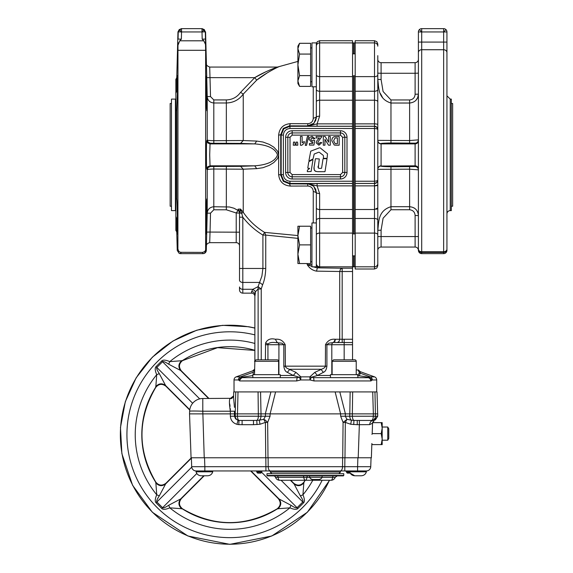 <?xml version="1.0" encoding="UTF-8"?>
<svg xmlns="http://www.w3.org/2000/svg" width="573" height="573" viewBox="0 0 573 573"><rect width="100%" height="100%" fill="white"/><g stroke="black" fill="none" stroke-linecap="round" stroke-linejoin="round"><path stroke-width="0.86" d="M196.073 470.942A4.391 4.391 0 0 1 191.69 466.701A4.391 4.391 0 0 0 196.073 470.942L196.052 471.815L212.733 471.815C211.953 474.286 210.27 475.604 207.684 475.769L207.139 475.769M196.052 470.942L205.019 470.942M201.653 475.769L207.684 475.769C210.27 475.604 211.953 474.286 212.733 471.815L212.733 470.942M349.702 470.942L349.702 471.815L366.383 471.815C365.603 474.286 363.919 475.604 361.334 475.769L360.782 475.769M357.416 470.942L366.369 470.942A4.391 4.391 0 0 0 370.745 466.701L371.06 457.77L370.745 466.701A4.391 4.391 0 0 1 366.362 470.942M355.296 475.769L361.334 475.769C363.919 475.604 365.603 474.286 366.383 471.815L366.383 470.942M271.889 473.685L270.241 472.037L340.484 472.037L338.836 473.685M309.628 477.338L306.949 477.338A4.391 1.683 90 0 1 305.366 480.267L331.065 480.267A4.391 1.683 90 0 0 332.655 477.338L335.205 477.338A4.391 4.391 0 0 1 331.065 480.267L305.366 480.267A4.391 1.683 -90 0 1 303.776 477.338L275.52 477.338A4.391 4.391 0 0 0 279.66 480.267A4.391 1.683 -90 0 1 278.07 477.338A2.192 0.838 90 0 0 277.282 475.877M318.609 479.501L313.116 479.501A3.904 3.904 0 0 1 309.606 477.302L322.119 477.302A3.904 3.904 0 0 1 318.609 479.501L313.116 479.501M273.45 475.877A2.192 2.192 0 0 1 275.52 477.338M343.771 475.461L343.771 473.685L266.954 473.685L266.954 475.461L343.771 475.461L343.356 475.877L267.369 475.877L266.954 475.461M307.737 475.877A2.192 0.838 90 0 0 306.949 477.338L303.776 477.338A2.192 0.838 90 0 0 302.988 475.877M305.366 480.267L279.66 480.267M155.792 387.312L156.708 374.699A75.844 13.172 45 0 1 156.021 366.648L161.744 360.933A75.844 13.172 45 0 1 169.78 361.613L182.393 360.696M303.883 482.187L302.945 494.814A75.844 13.172 -135 0 1 303.604 502.793L297.881 508.509A75.844 13.172 -135 0 1 289.902 507.85L277.26 508.788M182.422 508.767L169.794 507.843A75.844 13.172 -45 0 1 161.787 508.509L156.064 502.793A75.844 13.172 -45 0 1 156.737 494.778L155.806 482.158M165.962 483.297L159.315 495.874C157.074 499.291 156.257 501.325 156.873 501.984L162.596 507.699C163.255 508.315 165.289 507.506 168.706 505.264L181.276 498.617M281.078 480.267L302.795 501.984C303.404 501.325 302.601 499.298 300.374 495.903L293.734 483.325M278.406 498.632L290.984 505.279C294.386 507.506 296.413 508.315 297.072 507.699L261.617 472.245M181.254 370.846L168.684 364.199C165.253 361.943 163.212 361.126 162.546 361.742L156.83 367.458C156.214 368.124 157.031 370.165 159.287 373.603L165.941 386.173M165.977 483.333A6.582 6.568 9.3 0 1 155.749 482.273A88.049 88.049 0 0 1 155.734 387.198A6.582 6.568 170.7 0 1 165.955 386.138M181.218 370.86A6.582 6.568 99.3 0 1 182.278 360.639A88.049 88.049 0 0 1 254.878 350.304M155.655 386.746C158.757 383.316 162.08 382.914 165.611 385.543L189.77 409.702M208.615 398.507L180.624 370.516C177.995 366.985 178.396 363.662 181.827 360.56M159.315 495.874L156.737 494.778A94.624 94.624 0 0 1 156.708 374.699L159.287 373.603M168.684 364.199L169.78 361.613A94.624 94.624 0 0 1 254.878 343.463M191.389 458.164L165.633 483.927C162.095 486.556 158.778 486.155 155.677 482.724M278.442 498.617A6.582 6.568 -80.7 0 1 277.375 508.845A88.049 88.049 0 0 1 182.307 508.824A6.582 6.568 80.7 0 1 181.24 498.603M181.856 508.903C178.418 505.794 178.024 502.478 180.653 498.947L203.83 475.769M290.984 505.279L289.902 507.85A94.624 94.624 0 0 1 169.794 507.843L168.706 505.264M305.208 480.267A88.049 88.049 0 0 1 303.941 482.301A6.582 6.568 -9.3 0 1 293.72 483.361M304.012 482.753C300.911 486.183 297.595 486.584 294.056 483.949L290.375 480.267M312.794 480.267A94.624 94.624 0 0 1 302.945 494.814L300.374 495.903M277.826 508.917C281.264 505.816 281.665 502.5 279.03 498.961L251.01 470.942M346.572 470.942L348.964 470.942M344.889 457.77L344.803 466.701L357.588 466.701L357.588 470.942L204.848 470.942L204.848 466.701L265.922 466.701L265.836 457.77M268.1 457.77L268.185 466.701L342.539 466.701L342.625 457.77M204.54 457.77L204.848 466.701L191.69 466.701L191.375 457.77M357.896 457.77L357.588 466.701L370.745 466.701M259.87 473.133L259.87 472.159L261.632 472.159A1.175 1.175 0 0 1 260.471 473.133L258.065 473.133A1.175 1.175 0 0 1 256.905 472.159L256.854 471.908A1.175 1.175 0 0 0 255.694 470.942M347.61 470.942L347.61 471.694L346.586 471.694L346.708 472.374L346.586 471.694L346.708 472.374L346.586 471.694L346.708 472.374L346.586 471.694L345.404 470.942M349.817 473.133L347.61 473.133A0.917 0.917 0 0 1 346.708 472.374L349.874 472.374M348.964 473.133L347.61 473.133A0.917 0.917 0 0 1 346.708 472.374A0.917 0.917 0 0 0 347.61 473.133A0.917 0.917 0 0 1 346.708 472.374A0.917 0.917 0 0 0 347.61 473.133A0.917 0.917 0 0 1 346.708 472.374A0.917 0.917 0 0 0 347.61 473.133L348.964 473.133M358.705 470.942L355.153 470.942M349.1 473.133L347.732 473.133L347.61 471.694L349.702 471.694M346.708 472.374L346.586 471.694A0.917 0.917 0 0 0 345.906 470.963A0.917 0.917 0 0 1 346.586 471.694A0.917 0.917 0 0 0 345.906 470.963L345.712 470.942A0.917 0.917 0 0 0 345.684 470.942L346.586 471.694A0.917 0.917 0 0 0 345.684 470.942A0.917 0.917 0 0 1 346.586 471.694L347.675 473.133M349.702 471.815C350.483 474.286 352.166 475.604 354.751 475.769L350.225 473.133L347.732 473.133M364.965 470.942A0.917 0.917 0 0 1 364.987 470.942A0.917 0.917 0 0 0 364.091 471.694A0.917 0.917 0 0 1 364.765 470.963M258.065 473.133A1.175 1.175 0 0 1 256.905 472.159L259.913 471.908L256.854 471.908M262.835 470.942A1.175 1.175 0 0 0 261.675 471.908L259.913 471.908L259.913 470.942M258.667 473.133L258.624 470.942M261.632 472.159A1.175 1.175 0 0 1 260.471 473.133M372.371 423.755L372.572 423.196L369.671 424.629L359.357 424.693L359.357 420.453L373.109 420.453L357.244 420.453L357.244 424.693L350.69 424.242L351.485 420.231L353.964 420.41A4.391 1.855 90 0 1 352.374 416.22L373.288 416.22A4.391 1.819 90 0 1 371.469 420.453A4.391 3.997 90 0 0 375.458 416.22L377.707 416.22L377.02 391.918L374.964 391.918L375.458 416.22L373.288 416.22L373.352 413.871L352.338 413.871L352.374 416.22L349.759 416.22A4.391 2.521 90 0 0 351.485 420.231L347.009 419.314L343.077 422.408L340.656 416.22L349.759 416.22L350.153 391.918L339.81 391.918L345.412 413.871L345.268 416.22L347.009 419.314L345.318 422.408L344.975 457.77L371.368 457.77L371.863 443.531L372.192 444.598L371.827 444.598L381.21 444.598L382.184 439.111L382.184 428.138L381.21 422.652L372.636 422.652L372.98 421.656M344.975 457.77L342.718 457.77L343.077 422.408L345.318 422.408L350.69 424.242M257.026 424.6L256.761 420.41A4.391 1.855 90 0 0 258.351 416.22L258.065 391.918L238.01 391.918L237.437 416.22L260.966 416.22A4.391 2.521 90 0 1 259.24 420.231L260.035 424.242L253.481 424.693L253.481 420.453L259.24 420.231L263.716 419.314L265.457 416.22L270.069 416.22L267.648 422.408L268.006 457.77L342.718 457.77M268.006 457.77L265.75 457.77L265.406 422.408L260.035 424.242M191.067 457.77L189.534 413.871L191.067 457.77L265.75 457.77M275.584 391.918L270.112 413.871L340.613 413.871L335.141 391.918M234.457 407.331L233.598 397.447L233.705 391.918L235.761 391.918L235.209 413.871L234.414 413.871L234.479 416.22L235.267 416.22A4.391 3.997 90 0 0 238.089 420.26A4.34 4.333 180 0 0 239.02 420.417A4.391 1.819 90 0 1 237.437 416.22L235.267 416.22L235.209 413.871L261.009 413.871L260.966 416.22L265.457 416.22L265.464 413.828L270.069 413.871L270.069 416.22M340.656 416.22L340.613 413.871M345.261 413.828L340.656 413.871M265.406 420.195L267.648 422.408L265.406 422.408L263.716 419.314L265.406 420.195M230.346 416.22L234.479 416.22L235.589 418.87L238.089 420.26L236.921 424.307C232.932 423.039 230.74 420.346 230.346 416.22L230.353 411.213C229.143 403.406 229.114 399.173 230.282 398.507L231.929 398.507M189.534 413.871L189.627 411.213L189.534 413.871L234.414 413.871L234.486 411.213L202.792 411.213L202.792 398.507L231.377 398.314M371.863 443.531L371.368 457.77M381.21 444.598L382.184 444.598L382.184 439.111L381.21 433.625L372.192 433.625L372.593 422.652M369.671 424.629C369.965 422.093 371.111 420.704 373.109 420.453L374.305 420.338L372.572 423.196L372.371 428.905M381.21 433.625L382.184 428.138L382.184 422.652L381.21 422.652M253.481 420.453L242.107 420.453L242.107 424.693L238.776 424.614A8.674 8.667 0 0 1 236.921 424.307M372.192 433.625L371.949 434.398M388.773 428.797L388.773 438.452L387.756 440.207L387.756 427.035L388.773 428.797L387.756 427.035L382.184 427.035M234.45 407.217L234.414 406.493M234.35 405.34L234.085 402.325M229.716 403.893L230.095 406.286M230.317 408.678L230.353 411.213M377.786 413.871L373.352 413.871L372.715 391.918L374.964 391.918M372.715 391.918L260.572 391.918L270.914 391.918L265.313 413.871L261.009 413.871L260.572 391.918L258.065 391.918M345.412 413.871L352.338 413.871L352.66 391.918M238.776 424.614L239.02 420.417L241.878 420.453M189.627 411.213A13.172 13.172 0 0 1 202.792 398.507A13.172 13.172 0 0 0 189.627 411.213A13.172 0.458 2 0 1 202.792 411.213L204.232 457.77M374.162 420.374L377.707 416.22L375.336 419.959M382.184 440.207L387.756 440.207L388.773 438.452M235.761 391.918L238.01 391.918M353.699 424.6L353.964 420.41L357.244 420.453M280.269 377.628L252.843 377.628L252.843 374.663L280.29 374.663L280.29 377.628M278.621 361.312A1.483 1.483 0 0 0 277.139 359.83L255.995 359.83L254.512 361.312L278.621 361.312L278.621 374.663M356.227 369.972L358.039 369.972L356.227 369.972L356.227 361.284A1.483 1.483 0 0 0 354.737 359.801L352.553 359.801M357.874 377.628L330.449 377.628L330.449 374.663L357.896 374.663L357.896 377.628M331.81 374.663L331.81 344.724L344.165 344.724L344.165 359.83L338.586 359.83M356.227 361.312A1.483 1.483 0 0 0 354.737 359.83L333.601 359.83L332.118 361.312L356.227 361.312L356.227 374.663M323.48 155.935L323.423 158.356L326.889 158.356M319.34 152.303L323.258 155.369M318.731 152.217L314.176 154.037L313.159 158.549M309.341 160.898L308.947 160.619L309.341 160.898L312.801 159.05M308.947 160.619L310.745 151.165L319.562 147.77M320.171 147.863L327.505 153.793L327.119 158.155M312.686 159.623L308.976 161.6M312.958 159.817L311.125 171.485L307.486 171.678M307.429 170.324L307.257 171.413M309.527 168.541L307.629 169.988M308.016 168.29L309.441 168.29M315.379 158.922L314.226 166.414C313.402 169.844 314.699 171.599 318.108 171.692L324.805 171.699M315.651 158.692L319.297 158.965L318.273 167.889M318.538 168.147L318.953 168.297M319.003 168.304L319.827 168.355C318.352 168.355 317.807 167.61 318.187 166.098M321.36 168.355L319.827 168.355M323.022 158.922L321.589 168.154M326.768 158.692L323.287 158.692M316.052 171.492L315.164 171.098M314.763 170.761L314.24 169.923M314.233 169.909L314.09 167.409M420.947 253.538L419.357 252.65A3.295 3.295 -0 0 0 421.699 253.624L443.645 253.638L421.699 253.631L421.699 252.414A3.295 3.295 180 0 1 418.405 249.119L418.405 250.337A3.295 3.295 -0 0 0 419.372 252.664L418.405 249.119A3.295 2.643 0 0 0 420.009 251.389A3.295 2.643 0 0 0 421.699 251.762L421.699 49.729L443.645 49.729L443.645 251.762A3.295 2.643 0 0 0 446.94 249.119A3.295 3.295 180 0 1 443.645 252.414L443.645 253.631A3.295 3.295 180 0 0 445.973 252.672A3.295 3.295 180 0 1 443.645 253.631L443.645 253.638A3.295 3.295 0 0 0 445.121 253.287L445.121 253.287A3.295 3.295 0 0 0 446.94 250.344L446.94 31.945L446.94 42.08L443.645 42.08L443.645 49.729A3.295 2.865 0 0 1 446.94 52.594M418.405 250.358L418.405 250.337A3.295 3.295 0 0 0 415.11 247.049L381.088 247.049A3.295 3.295 0 0 0 377.793 250.344M421.699 253.638L419.715 252.994L421.628 253.631M451.331 206.223L452.649 206.223L452.649 103.498L451.331 103.498M316.339 84.618L316.339 42.889L311.948 42.889L311.948 86.788L316.339 86.788L316.339 84.618L316.339 101.793A3.295 1.59 180 0 1 319.627 100.203L319.627 91.236A3.295 1.769 180 0 1 317.299 90.72A3.295 1.769 180 0 1 316.339 89.467M297.903 48.684L299.564 54.07L297.903 64.842L297.903 46.184L299.564 43.297L297.903 48.684M299.564 75.615L297.903 81.001L297.903 64.842L299.564 75.615L310.63 75.615L310.63 86.387L299.564 86.387L297.903 83.5L297.903 81.001L299.564 86.387M299.564 54.07L310.63 54.07L310.63 43.297L299.564 43.297M310.63 54.07L310.63 75.615M297.903 254.211L299.564 263.537L297.903 263.537L297.903 226.228L299.564 226.228L297.903 235.553L299.564 244.886L297.903 254.211M299.564 244.886L310.63 244.886L310.63 226.228L299.564 226.228M310.63 244.886L310.63 263.537L299.564 263.537M316.339 222.933L311.948 222.933L311.948 266.832L316.339 266.832L316.339 192.621L313.245 191.361L313.245 222.933L313.245 191.361C313.016 188.209 311.232 186.433 307.894 186.024L290.346 186.075C283.248 185.43 279.338 181.548 278.628 174.414L280.734 175.102L280.734 134.626L278.628 135.307L278.664 154.997L277.583 151.179L273.801 147.146L269.267 144.382L262.957 142.018L256.711 141.08L243.246 140.535L213.801 140.693C209.825 140.629 207.627 140.385 207.218 139.962L206.738 140.621C206.316 140.328 206.316 169.386 206.738 169.107L207.218 169.758C207.627 169.336 209.825 169.092 213.801 169.028L243.246 169.193L256.711 168.641L262.964 167.71L269.274 165.353L273.801 162.567L277.583 158.535L278.664 154.997L278.628 174.414M175.968 110.804L175.861 93.392L176.785 90.813C177.394 70.493 177.587 71.31 177.379 93.241L176.785 110.632L175.861 110.804L175.861 198.917L176.785 199.089C177.265 201.066 177.716 235.109 177.379 234.042L176.785 218.907L175.861 216.329L175.861 230.489A3.295 3.295 0 0 1 176.785 232.695L176.785 218.907M181.269 28.65L177.981 31.859L179.234 29.588L181.534 28.65L181.534 31.945L202.011 31.945L202.183 39.157L205.478 39.079L205.306 31.866L202.011 31.945L202.011 28.65L181.534 28.65L202.011 28.65L204.31 29.588L205.306 31.866L202.276 28.65M202.412 252.392L203 253.631A3.295 3.295 0 0 0 204.461 253.295L203 253.631L204.461 253.295A3.295 3.295 0 0 0 206.294 250.43L204.461 253.295L206.294 250.43L205.635 249.09C205.764 250.781 204.69 251.884 202.412 252.392L180.395 252.306L178.769 251.339L177.909 249.09L177.967 45.246L179.743 40.805L181.362 39.157L181.534 31.945L178.239 31.866L178.067 39.079L181.362 39.157M202.183 39.157L203.802 40.805L205.514 44.458L205.635 50.309L205.478 39.079M177.909 249.09L177.25 250.43L176.785 232.695M177.995 42.524L177.967 44.787M352.553 359.83L352.553 126.289L289.959 126.289L283.75 128.861L281.178 135.07L280.734 134.626L283.291 128.395L289.523 125.852L307.558 125.917L313.768 123.338L315.687 120.437L316.339 117.107L316.339 86.788M210.513 96.579L209.704 67.062C207.197 66.031 206.101 64.964 206.416 63.861L207.218 96.543C207.627 100.411 209.825 102.56 213.801 102.982L226.342 102.982C233.44 102.76 239.077 99.795 243.246 94.108L240.581 92.346C237.064 97.195 232.316 99.723 226.342 99.924L213.801 99.924L210.513 96.579L207.218 96.543L207.218 139.962L208.192 142.276L210.513 143.236L240.581 143.379L243.246 140.535L243.246 94.108L256.711 80.12C263.995 74.096 276.036 67.886 278.664 66.84C276.028 67.893 264.003 74.096 256.711 80.12L254.72 77.656L240.581 92.346M297.903 235.567L264.583 232.38C255.938 227.144 248.825 220.447 243.246 212.282L240.56 209.059L241.691 213.314L240.56 209.059L238.074 209.159L238.074 210.456L233.97 208.228L229.458 206.982L213.801 206.738C209.825 207.161 207.627 209.31 207.218 213.177L206.294 250.43M240.581 166.342L210.513 166.492L210.033 165.826L209.704 154.86L210.033 143.895L254.72 143.895C262.334 144.475 274.768 146.487 277.482 154.86C274.775 163.233 262.341 165.253 254.72 165.826L240.581 166.342L243.246 169.193L243.246 212.282L241.691 213.314L240.116 213.027M206.738 169.107L207.713 166.786L210.033 165.826L254.72 165.826L256.711 168.641M240.581 143.379L254.72 143.895L256.711 141.08M210.513 166.492L208.192 167.445L207.218 169.758L207.218 213.177L210.513 213.149L213.801 209.797L226.342 209.797L236.219 212.977L236.219 242.658L209.704 242.658L210.033 232.072L209.754 240.918M267.448 72.757L256.711 80.12M255.794 79.017L256.224 79.547M254.928 77.527L266.037 71.697M297.903 61.418L277.482 67.062C274.775 67.901 262.334 72.821 254.72 77.656L206.738 77.627L206.559 70.243M316.196 118.632L316.339 117.107L313.245 118.36C313.008 121.505 311.225 123.288 307.894 123.696L290.346 123.646C283.248 124.291 279.338 128.18 278.628 135.307M240.137 209.646L239.514 213.092L240.56 209.059M239.514 268.465L262.914 268.465L261.897 276.114L259.569 282.439L242.809 282.439L242.809 217.188L241.691 213.314L239.514 212.576L239.514 280.111A3.295 2.328 0 0 0 240.481 281.751A3.295 2.328 0 0 0 242.809 282.439L242.809 289.286A3.295 2.328 0 0 1 240.481 288.606A3.295 2.328 0 0 1 239.514 286.958L239.514 289.852A3.295 3.295 0 0 0 242.809 293.147L242.809 289.286L252.908 289.286L255.537 291.614L254.878 296.434A3.295 3.295 0 0 0 251.583 293.147L251.583 291.621A3.295 2.915 180 0 1 254.878 294.536L255.537 291.614L258.122 288.993L258.079 286.665L261.231 288.993L262.62 284.767C264.468 280.355 265.514 274.925 265.743 268.465L265.743 235.088L297.903 238.368M238.074 210.456L236.219 212.977L239.514 213.092A3.295 3.187 180 0 0 238.074 210.456M311.948 264.64L307.207 264.683C309.57 268.336 312.679 270.492 316.54 271.144L317.342 267.849L319.627 267.684L319.627 193.531L317.091 185.867L352.553 185.867M319.627 193.531A3.295 1.125 180 0 1 316.339 192.406L316.339 225.103M352.553 183.475L307.558 183.561L313.768 186.153L316.339 192.406M313.517 186.146L307.558 183.561L317.091 185.867L317.091 183.475M316.54 271.144L339.717 271.502L340.455 269.195L342.174 268.214L317.342 267.849L313.087 266.832M311.948 266.416L307.207 264.683L307.207 263.537M319.627 116.19A3.295 1.125 180 0 0 316.339 117.315L313.768 123.575L307.558 126.16L317.091 126.246L317.091 123.861L319.627 116.19L319.627 100.203L352.553 100.203L352.553 40.719L319.627 40.719L317.299 41.686L316.339 44.014M352.553 126.289L352.553 100.203M317.091 123.854L307.558 126.16L307.894 123.696M352.553 181.24L289.959 181.24C285.991 180.817 283.793 178.626 283.377 174.658L283.377 135.07C283.793 131.095 285.991 128.904 289.959 128.481L289.959 126.289L289.523 125.852L290.346 123.646M283.377 135.07L281.178 135.07L281.178 174.658L283.75 180.86L289.959 183.432L352.553 183.432M297.781 143.723L297.466 142.09L296.227 142.09L295.947 145.205L297.781 145.205L297.781 143.723M302.129 136.431L300.438 136.431L300.438 145.241L301.806 145.241L304.299 143.021L304.299 141.495L302.129 142.763L302.129 136.431M313.273 138.859L314.957 138.68L312.056 136.281L309.678 137.448L309.048 139.382L311.733 142.312L312.879 142.032L312.614 143.522L309.434 143.522L309.434 145.098L313.889 145.098L314.756 140.528L313.388 140.328L312.092 140.972L310.781 139.354L312.034 137.627L313.273 138.859M330.27 145.205L330.27 136.431L328.63 136.431L328.63 142.19L325.077 136.431L323.301 136.431L323.301 145.205L324.941 145.205L324.941 139.318L328.544 145.205L330.27 145.205M335.907 145.205L339.152 145.205L339.152 136.431L334.245 136.618L332.999 137.312L332.054 138.867L331.788 140.729L334.238 145.041L335.907 145.205M337.382 143.723L335.119 143.637L333.615 140.822L334.976 138L337.382 137.914L337.382 143.723M316.11 136.431L316.11 137.993L319.455 137.993L316.998 140.55L316.11 142.799L318.896 145.241L321.811 142.641L320.128 142.469L318.939 143.844L317.8 142.677L318.151 141.646L322.012 136.431L316.11 136.431M306.526 145.356L308.704 136.281L307.457 136.281L305.259 145.356L306.526 145.356M295.081 143.723L294.766 142.09L293.519 142.09L293.247 145.205L295.081 145.205L295.081 143.723M254.878 360.338L254.878 294.536L254.878 360.338M295.947 372.364L293.283 375.458L299.292 377.256L300.854 376.862L295.947 372.364L286.915 368.231L285.368 366.777L285.225 344.724C283.076 340.591 279.789 338.772 275.355 339.266C270.764 338.084 267.512 339.338 265.578 343.012L265.392 359.83M330.449 375.458L317.442 375.458L323.373 372.35C325.256 371.676 326.438 369.614 326.911 366.161L326.911 344.724L328.752 343.177L333.515 342.547L342.224 342.547L342.174 339.266L335.37 339.266C330.929 338.779 327.641 340.598 325.5 344.724L325.357 366.777L323.809 368.231L314.778 372.364L309.871 376.862L311.433 377.256L317.442 375.458L314.778 372.364M309.305 183.983L289.523 183.869L283.291 181.326L280.734 175.102L281.178 174.658L283.377 174.658M251.583 291.621L252.908 289.286L258.079 286.665L259.569 282.439L262.62 284.767M316.339 192.621L313.768 186.383L315.687 189.283L316.339 192.621L313.245 191.361M289.959 181.24L289.959 183.432L289.523 183.869L290.346 186.075M307.558 183.811L307.894 186.024M264.583 232.38L265.743 235.088L262.914 235.088L264.583 232.38M265.743 268.465L262.914 268.465L262.914 235.088C255.092 230.339 248.396 224.372 242.809 217.188L239.514 217.188M238.074 209.159L239.514 211.738M175.861 98.671A0.437 0.437 0 0 1 175.417 99.108L171.47 99.108L171.47 210.613L175.417 210.613L175.861 211.05M352.553 91.236L319.627 91.236L319.627 42.896L353.656 42.918L353.656 53.862M353.656 75.815L353.656 233.906M353.656 255.859L353.656 266.803L352.553 266.803M177.379 75.686L176.785 90.813L176.785 77.026A3.295 3.295 0 0 1 175.861 79.232L175.861 93.392M175.861 216.329L175.861 198.917M177.909 50.309L205.635 50.309L205.635 249.09M377.793 44.014L377.793 46.191L377.793 44.014L376.833 41.686L374.506 40.719L355.188 40.719L355.188 269.002L374.506 269.002L376.833 268.035L377.793 265.707L377.793 169.336L409.623 169.178L418.405 169.852A3.295 3.288 180 0 0 415.11 166.564L390.965 166.764C383.695 166.614 380.4 166.371 381.088 166.048L415.11 165.826L415.11 166.564M377.793 169.121A3.295 3.288 -0 0 1 381.088 165.826L381.088 143.673C380.4 143.35 383.695 143.114 390.965 142.964L415.11 143.164A3.295 3.288 180 0 0 418.405 139.869L409.623 140.55L377.793 140.385L377.793 79.411C378.875 87.397 377.729 98.943 390.965 103.025L409.623 103.025C415.031 102.424 417.961 99.458 418.405 94.13L417.76 97.482L416.019 100.218M377.793 74.032L377.793 79.411L381.088 79.525L381.088 73.265L415.11 73.265L415.11 94.244L418.405 94.13M382.743 97.876L380.422 93.571M413.993 207.877L415.568 209.045M418.304 214.273L418.405 215.598C417.961 210.27 415.031 207.304 409.623 206.695L390.965 206.695C377.736 210.785 378.875 222.324 377.793 230.31L377.793 220.254A3.295 1.769 180 0 0 376.833 219.001A3.295 1.769 180 0 0 374.506 218.485L374.506 233.089L355.188 233.089M381.088 247.049L381.088 230.196L383.086 218.22L390.965 209.754L409.623 209.754C412.997 210.155 414.831 212.067 415.11 215.484L418.405 215.598M381.088 230.196L377.793 230.31L377.793 235.689L377.793 230.31M377.793 169.336A3.295 3.288 180 0 1 381.088 166.048M381.088 143.673A3.295 3.288 0 0 1 377.793 140.385M377.793 254.075L377.793 263.537A3.295 3.295 180 0 1 374.506 266.825L374.506 269.002M377.793 46.191A3.295 3.295 180 0 0 374.506 42.896L374.506 91.236A3.295 1.769 180 0 0 376.833 90.72A3.295 1.769 180 0 0 377.793 89.467L377.793 55.645M376.217 182.952L374.506 183.432L376.833 182.472L377.793 180.158A3.295 3.295 180 0 1 374.506 183.475L374.506 209.517L377.793 207.927L377.793 101.793A3.295 1.59 180 0 0 374.506 100.203L374.506 126.289L376.217 126.769M377.793 244.886L377.793 235.689M377.428 181.662L377.793 180.158L376.833 180.925L374.506 181.24L374.506 183.475L355.188 183.475M376.833 127.249L374.506 126.289L374.506 128.481L376.833 128.796L377.793 129.562L376.833 127.249M443.645 28.65L421.699 28.65L443.645 28.65A3.295 3.295 0 0 1 446.94 31.945A3.295 3.295 0 0 0 443.645 28.65L443.645 31.945L446.94 31.945M446.94 110.804L446.94 75.686M421.699 28.65A3.295 3.295 0 0 0 418.405 31.945A3.295 3.295 0 0 1 421.699 28.65L421.699 31.945L418.405 31.945L418.405 249.119M418.405 127.134L418.405 110.804M418.405 75.686L418.405 73.151L415.11 73.265L415.11 62.672L381.088 62.672A3.295 3.295 0 0 1 377.793 59.377M355.188 266.803L354.093 266.803L354.093 255.859M354.093 233.906L354.093 75.815M354.093 53.862L354.093 42.918L374.506 42.896L374.506 40.719M446.94 213.908A3.295 3.295 0 0 1 450.228 210.613L451.331 210.613L451.331 99.108L450.228 99.108L446.94 95.82M355.188 53.862L352.553 53.862M311.948 47.939L310.63 47.939M177.25 250.43L179.084 253.295A3.295 3.295 0 0 0 180.545 253.638L203 253.631L180.545 253.638L179.084 253.295L180.545 253.631L181.132 252.392M277.482 67.062L209.704 67.062M236.219 242.658A3.295 3.295 0 0 1 239.514 245.953M206.165 234.042C205.807 235.08 206.337 198.036 206.81 198.917L206.165 234.042M206.71 220.784L206.81 216.479M206.874 213.407L206.889 212.483M206.91 211.029L206.968 205.664M206.968 202.477L206.953 201.316M206.939 200.629L206.925 200.135M206.968 103.634L206.867 95.87M206.165 93.241C205.965 70.551 206.18 70.551 206.81 93.241C207.068 108.784 206.989 113.676 206.559 107.91L206.165 93.241C205.965 70.551 206.18 70.551 206.81 93.241M206.81 110.804L206.559 107.91M171.47 103.498L170.152 103.498L170.152 206.223L171.47 206.223M353.656 260.221L354.093 260.221M415.11 62.672A3.295 3.295 0 0 0 418.405 59.377M254.512 370.702L252.7 371.046L254.369 369.714M265.392 344.724L267.935 344.724L268.085 344.044C269.26 342.711 271.602 342.21 275.097 342.532L281.973 343.177L283.814 344.724L283.814 366.161C284.287 369.614 285.469 371.676 287.352 372.35L293.283 375.458L280.29 375.458M335.628 342.532L337.368 342.532L339.023 341.515L339.717 339.245L339.717 271.502L352.553 271.502M335.305 342.532L335.921 342.532L335.305 342.532M342.224 342.547L344.165 342.539L344.165 339.252L342.174 339.266L342.174 268.214L352.553 268.214M340.799 342.547L337.368 342.532M234.028 391.918L234.028 379.956A3.295 3.295 0 0 1 236.191 376.862L252.714 370.853L254.512 369.27M253.624 374.663L252.851 372.364L254.512 371.805L240.481 376.862L241.541 377.256L252.843 375.601M323.373 372.35L320.887 369.256L289.838 369.256L287.352 372.35M359.242 375.788L357.616 375.458L359.479 372.765L360.288 373.188L360.209 371.648L374.534 376.862A3.295 3.295 0 0 1 376.697 379.956L372.278 379.956L369.184 377.256L370.244 376.862L360.288 373.188L359.242 375.788L369.184 377.256L367.938 377.65L313.632 377.65L311.433 377.256L310.014 379.956L314.033 380.945L370.967 380.945L372.278 379.956L370.967 380.945L370.079 378.617L368.525 377.714L351.843 377.65L367.938 377.65M359.479 372.765L358.039 369.972M369.098 377.901A3.295 3.03 -90 0 1 370.738 379.684M370.903 380.3A3.295 3.03 -90 0 1 370.967 380.945M314.033 380.945L313.632 377.65L336.48 377.65M258.881 377.65L242.787 377.65A3.295 3.03 90 0 0 239.758 380.945L296.692 380.945L300.71 379.956L300.854 376.862L309.871 376.862L310.014 379.956L300.71 379.956L299.292 377.256L297.093 377.65L242.787 377.65L241.541 377.256L238.447 379.956L239.758 380.945M297.093 377.65L296.692 380.945M241.627 377.901L239.994 379.684M308.747 161.93L307.787 168.018M325.034 171.506L326.997 158.965M333.443 475.877A2.192 0.838 90 0 0 332.655 477.338L322.098 477.338M152.425 512.147A109.5 109.5 0 0 0 329.432 480.267A109.5 109.5 0 0 1 152.425 512.147A109.5 109.5 0 0 1 254.878 328.121M322.155 480.267A102.925 102.925 0 0 1 157.074 507.499A102.925 102.925 0 0 1 254.878 334.883M191.726 467.131L156.064 502.793M161.787 508.509L196.804 473.491M297.881 508.509L297.072 507.699L302.795 501.984L303.604 502.793M199.683 398.872L161.744 360.933M156.021 366.648L192.643 403.277M340.269 470.942A4.391 2.271 -90 0 0 342.539 466.701L344.803 466.701L344.803 470.942M265.922 470.942L265.922 466.701L268.185 466.701A4.391 2.271 -90 0 0 270.456 470.942M253.481 424.693L242.107 424.693M358.204 457.77L359.357 424.693L357.244 424.693M254.512 374.663L254.878 360.302M342.618 172.459L340.484 174.593L292.158 174.593L290.017 172.459L290.017 137.262L292.158 135.128L340.484 135.128L342.618 137.262L342.618 172.459L347.009 172.459L347.009 137.262A6.525 6.525 0 0 0 340.484 130.737L292.158 130.737A6.525 6.525 0 0 0 285.626 137.262L285.626 172.459A6.525 6.525 0 0 0 292.158 178.984L340.484 178.984A6.525 6.525 0 0 0 347.009 172.459M176.785 199.089L176.785 110.632M213.801 143.114L213.801 99.924M226.342 143.114L226.342 99.924M179.743 40.805L203.802 40.805M178.031 44.458A3.295 2.944 180 0 0 177.967 44.959M206.738 140.621L207.713 142.935L210.033 143.895L210.513 143.236M239.514 232.187L210.033 232.072L210.513 213.149M213.801 209.797L213.801 166.607M226.342 209.797L226.342 166.607M313.245 86.788L313.245 118.36M210.033 232.072L206.738 232.101M208.816 232.044L208.235 232.044M352.553 209.517L319.627 209.517A3.295 1.59 180 0 1 316.339 207.927M352.553 218.485L319.627 218.485A3.295 1.769 180 0 0 317.299 219.001A3.295 1.769 180 0 0 316.339 220.254M352.553 233.089L319.627 233.089A3.295 1.769 180 0 0 317.299 233.605A3.295 1.769 180 0 0 316.339 234.858M352.553 266.825L319.627 266.825A3.295 3.295 180 0 1 316.339 263.537M319.627 267.684A3.295 3.295 180 0 1 316.339 264.389M319.627 40.719L319.627 42.896A3.295 3.295 180 0 0 316.339 46.191M352.553 76.632L319.627 76.632A3.295 1.769 180 0 1 317.299 76.116A3.295 1.769 180 0 1 316.339 74.862M352.553 123.861L317.091 123.861M317.091 126.246L352.553 126.246M292.158 178.984L292.158 176.792L340.484 176.792L292.158 176.792A4.333 4.333 0 0 1 287.818 172.459L287.825 172.459A4.333 4.333 0 0 0 292.158 176.792L292.158 174.593M340.484 174.593L340.484 176.792A4.333 4.333 0 0 0 344.81 172.459L344.81 172.459A4.333 4.333 0 0 1 340.484 176.792L340.484 178.984M289.959 128.481L352.553 128.481M290.017 137.262L287.825 137.262L287.825 172.459L287.825 137.262A4.333 4.333 0 0 1 292.158 132.929L292.158 132.936A4.333 4.333 0 0 0 287.825 137.262L285.626 137.262M342.618 137.262L344.81 137.262L344.817 172.459L344.81 137.262A4.333 4.333 0 0 0 340.484 132.936L340.484 132.936A4.333 4.333 0 0 1 344.817 137.262L347.009 137.262M340.484 135.128L340.484 132.936L292.158 132.936L340.484 132.929L340.484 130.737M292.158 135.128L292.158 130.737M290.017 172.459L285.626 172.459M261.231 359.83L261.231 288.993L258.122 288.993L258.122 359.83M326.911 366.161L283.814 366.161M352.553 339.252L344.165 339.252M205.578 44.959A3.295 2.944 180 0 0 205.514 44.458M377.793 234.858A3.295 1.769 180 0 0 376.833 233.605A3.295 1.769 180 0 0 374.506 233.089L374.506 266.825L355.188 266.825M415.11 94.244C414.831 97.661 413.004 99.566 409.623 99.967L390.965 99.967L383.086 91.501L381.088 79.525M390.965 142.964L390.965 99.967M409.623 99.967L409.623 142.964M415.11 215.484L415.11 247.049M377.793 236.57L418.405 236.57M409.623 209.754L409.623 166.764M390.965 209.754L390.965 166.764M415.11 143.164L415.11 165.826A3.295 3.288 180 0 1 418.405 169.121M377.793 140.6A3.295 3.288 0 0 0 381.088 143.895L415.11 143.895A3.295 3.288 180 0 0 418.405 140.6M355.188 218.485L374.506 218.485L374.506 209.517L355.188 209.517M377.793 184.964L374.506 185.867A3.295 0.902 180 0 0 377.793 184.964M376.332 209.252A3.295 1.59 180 0 0 377.242 208.816M377.793 74.862A3.295 1.769 180 0 1 376.833 76.116A3.295 1.769 180 0 1 374.506 76.632L355.188 76.632M355.188 91.236L374.506 91.236L374.506 100.203L355.188 100.203M377.793 124.764A3.295 0.902 180 0 0 374.506 123.861L355.188 123.861M377.793 129.541A3.295 3.295 180 0 0 374.506 126.246L355.188 126.246M443.645 251.762L421.699 251.762L421.699 252.414L443.645 252.414L443.645 251.762M421.699 31.945L443.645 31.945L443.645 42.08L421.699 42.08L421.699 31.945L419.372 29.617M418.405 52.594A3.295 2.865 0 0 1 421.699 49.729L421.699 42.08L418.405 42.08M355.188 185.867L374.506 185.867M355.188 183.432L374.506 183.432M355.188 128.481L374.506 128.481L374.506 181.24L355.188 181.24M374.506 126.289L355.188 126.289M179.234 29.588L181.534 31.945M204.31 29.588L202.011 31.945M175.417 99.108L175.417 210.613M377.793 73.151L381.088 73.265L381.088 62.672M450.228 210.613L450.228 99.108M445.973 29.617L443.645 31.945M421.642 252.414A3.295 2.328 -90 0 1 420.009 251.389M268.085 344.044L265.578 343.012M275.355 339.266L277.21 342.547A2.192 1.898 -90 0 1 278.915 344.724L285.225 344.724M331.81 344.724A2.192 1.898 90 0 1 332.369 343.177A2.192 1.898 90 0 0 331.81 344.724L325.5 344.724M332.369 343.177A2.192 1.898 90 0 1 333.515 342.547L335.37 339.266L334.854 341.508M352.553 344.724L344.165 344.724L344.165 342.539L352.553 342.539M356.227 374.148L356.678 374.663M267.935 359.83L267.935 344.724L278.915 344.724L278.915 374.663M278.356 343.177A2.192 1.898 -90 0 0 277.21 342.547M234.028 379.956L238.447 379.956A3.295 3.087 90 0 1 240.481 376.862L236.191 376.862M374.534 376.862L370.244 376.862A3.295 3.087 -90 0 1 372.278 379.956M446.897 250.859L445.973 252.672M196.052 471.815C196.833 474.286 198.516 475.604 201.102 475.769C198.516 475.604 196.833 474.286 196.052 471.815M270.241 470.942L270.241 472.037M340.484 470.942L340.484 472.037M309.606 475.877L309.606 477.302M322.119 475.877L322.119 477.302M335.205 477.338L337.275 475.877M208.995 398.507L181.355 370.86C178.504 367.107 178.869 363.705 182.458 360.668L217.554 347.661L254.878 350.432M305.065 480.267L303.912 482.122C300.868 485.703 297.473 486.076 293.713 483.225L290.762 480.267M204.217 475.769L181.383 498.596C178.532 502.356 178.898 505.751 182.486 508.795C214.051 527.181 245.616 527.189 277.196 508.81C280.784 505.773 281.157 502.378 278.299 498.617L250.623 470.942M329.568 480.267L307.372 512.241L271.795 535.999L229.852 544.35L187.908 535.999L152.339 512.241L132.592 485.295L121.877 453.658L120.473 427.479L125.315 401.709L136.145 377.829L152.339 357.208L172.967 341.014L196.847 330.184L222.611 325.335L248.797 326.746L254.878 327.992M189.72 410.039L165.962 386.274C162.202 383.423 158.8 383.788 155.763 387.384C137.384 418.956 137.391 450.521 155.784 482.094C158.821 485.675 162.216 486.047 165.977 483.197L191.375 457.791M347.324 473.133L346.3 471.694M365.273 470.942L364.564 470.942M232.996 397.153L232.237 397.877M233.562 395.95L230.282 398.507M332.118 374.663L332.118 361.312M419.372 252.664L418.405 250.337M209.704 242.658L209.704 242.658C207.44 243.289 206.344 244.356 206.416 245.867M242.809 293.147L251.583 293.147M377.464 128.137L377.793 129.562M352.553 75.815L355.188 75.815M310.63 81.738L311.948 81.738M352.553 255.859L355.188 255.859M352.553 233.906L355.188 233.906M310.63 261.782L311.948 261.782M310.63 227.982L311.948 227.982M176.785 77.026L177.967 31.859M205.578 31.859L206.774 77.642M354.093 49.5L353.656 49.5M358.361 369.972L360.209 371.648M376.697 391.918L376.697 379.956"/></g></svg>
